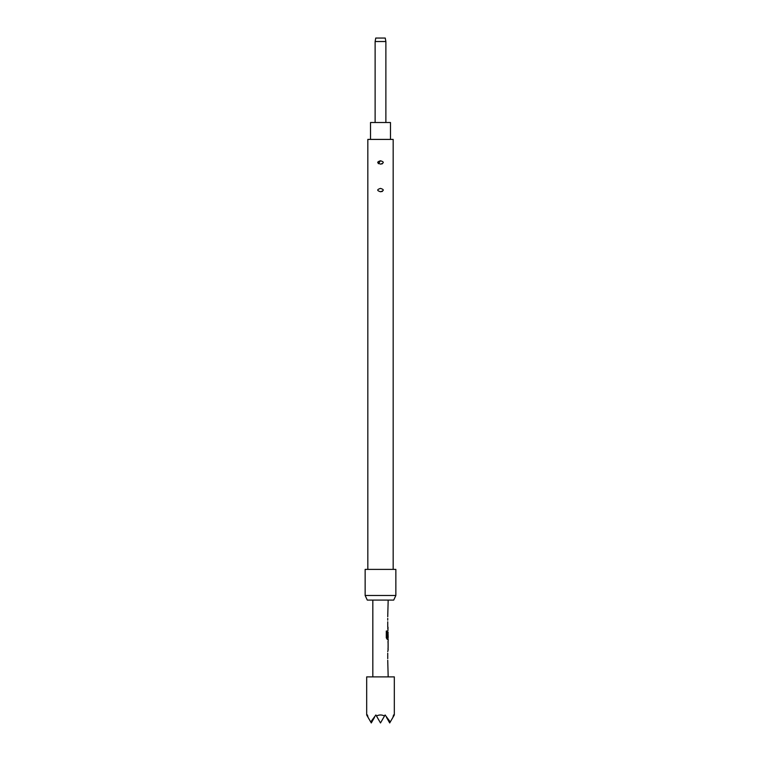 <?xml version="1.0" encoding="UTF-8"?>
<svg xmlns="http://www.w3.org/2000/svg" width="761" height="761" viewBox="0 0 761 761"><rect width="100%" height="100%" fill="white"/><g stroke="black" fill="none" stroke-linecap="round" stroke-linejoin="round"><path stroke-width="1.14" d="M387.73 660.253L388.177 676.881M387.73 653.214L387.73 658.645M388.024 649.723L388.024 648.163M388.12 648.163L388.12 642.731M388.024 642.731L388.024 641.181M387.083 637.395L387.083 631.021L386.293 631.021L386.293 637.794L387.168 639.297L388.024 639.297L388.024 637.509M388.024 632.077L388.177 637.509L387.273 637.509M387.73 628.814L388.024 627.207L387.948 630.641M387.73 621.775L387.73 627.207M387.73 618.332L387.73 620.158M375.125 41.532L375.744 38.05L385.256 38.05L385.875 41.532L375.125 41.532L375.125 122.511M385.875 41.532L385.875 122.511M390.479 139.406L390.479 122.511L370.521 122.511L370.521 139.406M376.486 716.006L380.5 722.95L384.514 716.006C381.841 714.627 379.159 714.627 376.486 716.006L375.896 714.969L370.731 721.98L368.029 717.309L367.468 714.969L367.278 716.006L366.678 714.969L366.678 676.881L394.322 676.881L394.322 714.969L393.722 716.006L393.532 714.969L392.971 717.309L393.722 716.006M393.713 600.096L367.287 600.096L365.147 595.492L395.853 595.492L393.713 600.096M395.853 595.492L395.853 569.39L365.147 569.39L365.147 595.492M380.5 164.11C384.191 162.987 384.191 161.874 380.5 160.761C376.809 161.884 376.809 162.997 380.5 164.11L382.374 163.786M380.5 191.753C384.191 190.631 384.191 189.518 380.5 188.405C376.809 189.527 376.809 190.64 380.5 191.753L382.374 191.43M393.171 569.39L393.171 139.406L367.829 139.406L367.829 569.39M372.823 676.881L372.823 600.096M387.73 616.724L388.177 600.096M388.177 641.123L388.177 639.297L387.168 639.297M388.177 649.78L387.73 651.606M388.091 641.123L388.091 649.78M386.293 631.021L387.216 631.021L387.216 637.395M387.73 636.767L388.12 632.077M378.388 163.682L380.5 160.761M386.455 717.309L389.718 722.95L390.269 721.98L385.104 714.969L384.514 716.006M392.971 717.309L390.269 721.98M367.278 716.006L368.029 717.309M370.731 721.98L371.282 722.95L374.545 717.309"/></g></svg>
